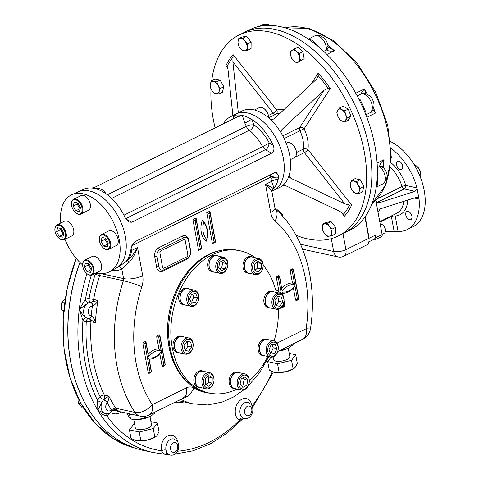 <?xml version="1.0" encoding="UTF-8"?>
<svg xmlns="http://www.w3.org/2000/svg" width="479" height="479" viewBox="0 0 479 479"><rect width="100%" height="100%" fill="white"/><g stroke="black" fill="none" stroke-linecap="round" stroke-linejoin="round"><path stroke-width="0.72" d="M391.199 148.49A48.068 28.71 63.7 0 1 417.017 187.906L417.125 188.696L415.042 191.319L379.069 202.803L377.697 202.88L375.985 201.102L382.128 234.578A2.748 1.641 63.7 0 1 381.494 236.638L375.075 239.805A2.748 1.641 63.7 0 1 374.327 239.877L373.309 239.662M368.866 241.853L373.973 239.332A5.497 3.281 63.7 0 0 375.243 235.213L375.71 237.746A2.748 1.641 63.7 0 1 375.075 239.805M409.605 219.771A4.533 2.706 63.7 0 1 406.024 215.855A4.533 2.706 63.7 0 1 406.827 211.52A4.533 2.706 63.7 0 1 411.263 214.388A4.533 2.706 63.7 0 1 410.844 219.645A4.533 2.706 63.7 0 1 409.605 219.771M400.39 169.56A4.533 2.706 63.7 0 1 396.81 165.644A4.533 2.706 63.7 0 1 397.612 161.309A4.533 2.706 63.7 0 1 402.049 164.177A4.533 2.706 63.7 0 1 401.624 169.434A4.533 2.706 63.7 0 1 400.39 169.56M390.625 141.628A48.068 28.71 63.7 0 1 423.047 185.385A48.068 28.71 63.7 0 1 413.114 226.663L407.186 229.591A48.068 28.71 63.7 0 1 398.055 231.405L394.115 231.345L391.403 216.574L379.871 222.268M385.373 231.734L394.115 231.345M378.033 212.263L380.188 208.886L416.161 197.408L417.514 197.324L418.909 198.39L419.065 199.066A48.068 28.71 63.7 0 1 407.186 229.591M417.125 188.696L418.909 198.39M375.841 200.306L375.985 201.102M414.155 164.632A8.239 4.922 63.7 0 1 415.898 165.548A8.239 4.922 63.7 0 1 420.766 175.41A8.239 4.922 63.7 0 1 420.43 177.35M415.898 165.548L416.49 165.968A7.281 4.347 63.7 0 1 420.79 174.685L420.766 175.41M380.23 224.232A4.946 2.952 63.7 0 1 382.589 224.861A4.946 2.952 63.7 0 1 385.409 229.519A4.946 2.952 63.7 0 1 385.511 230.782A4.946 2.952 63.7 0 1 384.266 233.225L382.08 234.309M382.763 224.992A4.395 2.623 63.7 0 1 382.925 225.1A4.395 2.623 63.7 0 1 385.433 229.243A4.395 2.623 63.7 0 1 385.523 230.363A4.395 2.623 63.7 0 1 385.511 230.561M237.991 42.242A6.592 3.94 63.7 0 1 240.338 38.625L243.075 38.045L244.919 41.134L247.613 43.805L247.146 47.265A6.592 3.94 63.7 0 1 244.799 50.882A6.592 3.94 63.7 0 1 240.219 48.373A6.592 3.94 63.7 0 1 237.991 42.242L238.452 38.787L240.338 38.625A6.592 3.94 63.7 0 1 244.919 41.134A6.592 3.94 -116.3 0 1 247.146 47.265L247.529 50.307L242.913 51.043L240.219 48.373L238.368 45.283L237.991 42.242M243.075 38.045L246.601 36.302L251.14 42.062L251.056 48.565L247.529 50.307M247.613 43.805L251.14 42.062M238.452 38.787L241.979 37.045L246.601 36.302M211.461 89.783A6.592 3.94 63.7 0 1 210.347 83.699L211.49 80.723L216.622 81.843L218.041 85.376A6.592 3.94 63.7 0 1 219.154 91.459A6.592 3.94 63.7 0 1 215.867 93.662A6.592 3.94 63.7 0 1 211.461 89.783L210.047 86.25L210.347 83.699A6.592 3.94 63.7 0 1 213.634 81.49A6.592 3.94 -116.3 0 1 218.041 85.376L220.304 88.489L219.154 91.459L218.855 94.016L213.73 92.896L211.461 89.783M211.49 80.723L215.023 78.981L220.148 80.101L223.831 86.747L222.382 92.273L218.855 94.016M216.622 81.843L220.148 80.101M220.304 88.489L223.831 86.747M276.431 209.976L277.137 209.628L282.227 214.107L282.616 216.233M281.149 214.64L282.227 214.107M331.612 232.566A6.592 3.94 63.7 0 1 329.259 236.183L327.373 236.345L324.678 233.674L322.834 230.585L322.451 227.543A6.592 3.94 63.7 0 1 324.804 223.927A6.592 3.94 63.7 0 1 329.384 226.435A6.592 3.94 63.7 0 1 331.612 232.566L331.995 235.602L329.259 236.183A6.592 3.94 63.7 0 1 324.678 233.674A6.592 3.94 -116.3 0 1 322.451 227.543L322.918 224.088L327.534 223.346L329.384 226.435L332.079 229.106L331.612 232.566M322.918 224.088L326.444 222.346L331.067 221.603L335.605 227.363L335.522 233.866L331.995 235.602M327.534 223.346L331.067 221.603M332.079 229.106L335.605 227.363M358.136 185.026A6.592 3.94 63.7 0 1 359.256 191.109L358.957 193.666L355.969 193.318L353.825 192.552L351.562 189.439A6.592 3.94 63.7 0 1 350.442 183.349A6.592 3.94 63.7 0 1 353.73 181.146A6.592 3.94 63.7 0 1 358.136 185.026L360.4 188.139L359.256 191.109A6.592 3.94 63.7 0 1 355.969 193.318A6.592 3.94 -116.3 0 1 351.562 189.439L350.143 185.906L350.442 183.349L351.592 180.373L356.717 181.493L358.136 185.026M358.957 193.666L362.483 191.923L363.932 186.397L360.4 188.139M351.592 180.373L355.119 178.637L360.25 179.751L363.932 186.397M356.717 181.493L360.25 179.751M291.939 50.451A6.592 3.94 63.7 0 1 296.375 51.415L299.345 53.45L299.567 57.169L300.632 60.474L298.315 61.959A6.592 3.94 63.7 0 1 293.872 60.989A6.592 3.94 63.7 0 1 290.681 55.235A6.592 3.94 63.7 0 1 291.939 50.451L294.256 48.966L296.375 51.415A6.592 3.94 63.7 0 1 299.567 57.169A6.592 3.94 -116.3 0 1 298.315 61.959L296.836 63.024L293.872 60.989L291.753 58.54L290.681 55.235L290.46 51.51L291.939 50.451M299.345 53.45L302.872 51.708L304.165 58.737L296.836 63.024M300.632 60.474L304.165 58.737M294.256 48.966L297.788 47.223L302.872 51.708M341.701 109.589A6.592 3.94 63.7 0 1 345.634 114.577L347.347 117.906L344.629 122.085L341.563 120.846A6.592 3.94 63.7 0 1 337.629 115.858A6.592 3.94 63.7 0 1 337.701 110.23A6.592 3.94 63.7 0 1 341.701 109.589L344.772 110.829L345.634 114.577A6.592 3.94 63.7 0 1 345.563 120.205A6.592 3.94 -116.3 0 1 341.563 120.846L339.342 119.187L337.629 115.858L336.767 112.11L339.485 107.931L341.701 109.589M347.347 117.906L350.873 116.169L348.155 120.349L344.629 122.085M339.485 107.931L343.012 106.188L348.299 109.092L350.873 116.169M344.772 110.829L348.299 109.092M296.022 235.213A112.074 66.934 -116.3 0 0 338.36 235.949L343.599 233.363A112.074 66.934 -116.3 0 0 333.959 71.335A112.074 66.934 -116.3 0 0 244.374 32.374A112.074 66.934 -116.3 0 1 354.005 103.242A112.074 66.934 -116.3 0 1 343.599 233.363L349.131 230.633A112.074 66.934 -116.3 0 0 375.566 191.067A112.074 66.934 -116.3 0 0 377.159 178.535A112.074 66.934 -116.3 0 0 365.124 112.948A112.074 66.934 -116.3 0 0 363.076 108.098A112.074 66.934 -116.3 0 0 360.921 103.374A112.074 66.934 -116.3 0 0 358.603 98.65A112.074 66.934 -116.3 0 0 316.248 44.906A112.074 66.934 -116.3 0 0 305.44 37.218A112.074 66.934 -116.3 0 0 257.576 26.788A112.074 66.934 -116.3 0 0 249.906 29.644L239.141 34.961A112.074 66.934 -116.3 0 0 211.724 80.61M316.595 45.182A3.299 0.329 149.5 0 0 317.05 44.966C313.895 41.356 311.152 39.404 308.835 39.122A3.299 2.575 -95.1 0 1 308.554 39.236M364.423 111.248A3.299 1.623 178.7 0 1 365.202 110.655L360.25 99.788A3.299 1.401 -46.7 0 1 359.316 100.063M376.272 187.067A10.436 6.233 -116.3 0 1 376.255 187.079A3.299 2.623 -128.1 0 1 376.272 187.067C377.727 185.439 378.129 182.265 377.482 177.547A3.299 0.599 -18.4 0 0 377.212 177.685M328.019 45.715L328.157 47.247A5.497 3.551 -2.9 0 0 328.157 47.229A5.497 3.551 -2.9 0 1 326.474 49.978L326.331 47.613A5.497 2.191 -7.4 0 0 328.019 45.715L326.78 41.655L325.421 39.44L323.948 37.811L319.774 35.476L318.176 35.242L314.565 35.991L308.314 39.074M323.69 51.349L326.474 49.978C328.468 51.217 331.097 51.475 334.372 50.744A98.89 59.061 -116.3 0 0 327.989 45.493M328.51 47.193L334.372 50.744L326.894 54.438M370.991 111.882A5.497 4.251 39.3 0 0 372.123 110.984L369.782 112.882A5.497 4.832 63.6 0 0 369.782 112.882A5.497 4.832 63.6 0 1 369.758 112.894L370.991 111.882A10.436 6.233 -116.3 0 0 370.89 101.297A10.436 6.233 -116.3 0 0 362.771 93.848L361.118 93.944A5.497 4.808 -104 0 1 361.908 93.662A5.497 4.808 -104 0 1 361.92 93.656M365.818 93.908L364.471 88.938L355.747 93.243M357.172 95.89L361.118 93.944C361.346 92.938 362.459 91.273 364.471 88.938A98.89 59.061 -116.3 0 1 367.333 94.315M362.771 93.848A5.497 4.113 -83.4 0 1 364.609 93.507L361.908 93.662M372.123 110.984L372.123 110.984C374.434 107.571 374.614 103.865 372.656 99.866C371.86 96.974 366.663 93.261 364.609 93.507M365.866 114.816L369.758 112.894L375.47 113.068A98.89 59.061 -116.3 0 0 373.608 108.158M372.866 109.266L375.47 113.068L366.836 117.331M381.344 168.297A5.497 1.784 -41.1 0 1 383.781 168.009C388.499 173.823 388.146 179.14 382.727 183.972A10.436 6.233 -116.3 0 0 381.344 168.297L379.608 166.542A5.497 3.215 -44.8 0 1 382.751 166.902A5.497 3.215 -44.8 0 1 382.763 166.914A5.497 3.215 -44.8 0 1 382.763 166.92M382.925 167.135L384.026 159.675L377.111 163.088M377.332 167.668L379.608 166.542C379.895 164.046 381.368 161.758 384.026 159.675A98.89 59.061 -116.3 0 1 383.613 167.818M357.005 225.525L357.083 225.932L356.496 225.938M355.496 226.717L357.083 225.932L356.903 225.609M343.886 256.229A8.79 5.251 -116.3 0 0 345.916 249.637A8.79 3.03 169.6 0 1 333.671 251.469A8.79 6.365 102.3 0 0 338.126 256.936A8.79 8.79 0 0 0 343.886 256.229L366.8 244.913A8.79 5.251 -116.3 0 0 368.974 239.32A8.79 5.251 -116.3 0 0 368.836 238.32L364.92 217.011M368.848 238.386A2.197 0.754 169.8 0 1 369.117 238.237L368.998 240.889M238.59 112.733L238.141 111.152L239.165 112.451M272.054 191.175L279.862 187.325A42.577 25.429 -116.3 0 0 282.849 185.385L286.256 185.966L339.874 211.383L343.629 214.131L344.389 216.233A99.907 59.665 63.7 0 0 351.64 205.078L349.55 205.018L344.772 203.844L304.399 152.609A3.299 0.886 141.8 0 0 307.943 149.628A28.016 16.735 63.7 0 0 304.123 128.809A3.299 2.491 33 0 0 299.788 127.486A3.299 1.97 -116.3 0 0 299.944 130.761L304.123 128.809L330.259 88.573A99.907 59.665 63.7 0 0 318.14 73.197L318.23 75.742L317.242 78.143L315.745 79.915L273.958 118.96L270.815 119.798A42.577 25.429 -116.3 0 0 242.17 110.966L235.848 114.086A42.577 25.429 63.7 0 1 277.497 141.012A42.577 25.429 63.7 0 1 273.545 190.444A42.577 25.429 -116.3 0 0 280.083 184.481A42.577 25.429 -116.3 0 0 274.653 135.802A42.577 25.429 -116.3 0 0 235.848 114.086L230.71 116.625A42.577 25.429 -116.3 0 0 223.453 123.774M289.029 175.727L291.154 178.428L289.244 177.014L288.927 176.032A42.577 25.429 -116.3 0 0 280.969 132.683L281.389 130.258L282.149 129.348L280.91 131.258M343.491 213.945L343.629 214.131A98.045 58.558 63.7 0 0 349.55 205.018M351.64 205.078L307.943 149.628A3.299 2 8.4 0 0 303.315 149.131A3.299 1.97 -116.3 0 0 304.399 152.609L295.028 157.238M330.259 88.573L328.127 88.304L323.936 90.309L282.149 129.348M227.202 66.383L225.86 65.833A99.907 59.665 63.7 0 1 233.111 54.672L276.808 110.116A3.299 0.886 -38.2 0 1 273.264 113.098A3.299 1.97 -116.3 0 0 275.844 114.271A3.299 2.64 66.6 0 0 276.808 110.116A28.016 16.735 63.7 0 1 283.987 109.583M233.111 54.672L232.884 61.863L238.141 111.152M233.045 57.181A98.045 58.558 63.7 0 0 227.124 66.3L227.986 69.407L232.896 115.547M280.969 132.683A42.577 25.429 -116.3 0 0 270.815 119.798M291.154 178.428L344.772 203.844M282.849 185.385A42.577 25.429 -116.3 0 0 288.927 176.032M278.718 176.398L278.419 176.021M338.36 235.949A112.074 66.934 -116.3 0 0 328.72 73.922A112.074 66.934 -116.3 0 0 239.141 34.961M211.011 88.89A112.074 66.934 -116.3 0 0 215.131 127.887M127.115 413.287L129.162 417.748L130.605 418.933L137.677 419.604A12.634 4.359 169.6 0 1 132.198 419.281L130.605 418.933L129.288 413.76M151.376 415.76L149.801 416.646A12.634 4.359 169.6 0 1 137.677 419.604L149.801 416.646A12.634 4.359 -10.4 0 0 151.376 415.76A12.634 4.359 -10.4 0 0 151.448 415.712M151.544 415.652L154.855 413.018L154.711 412.233M131.821 414.311L129.869 414.928M144.029 416.389L144.365 418.197M278.754 350.999L288.089 348.377A12.634 4.359 -10.4 0 0 289.663 347.491A12.634 4.359 -10.4 0 0 289.741 347.443M278.562 351.095A12.634 4.359 169.6 0 0 288.089 348.377L293.148 344.748L293.004 343.964M282.508 349.143L282.652 349.927M187.816 254.702L185.211 240.5A1.647 1.192 102.3 0 0 183.744 239.566L160.83 250.876A1.647 1.192 102.3 0 0 159.92 252.984L162.531 267.186A1.647 1.192 102.3 0 0 163.992 268.12L186.912 256.81A1.647 1.192 102.3 0 0 187.816 254.702M221.364 258.87A7.143 5.173 -77.7 0 1 227.627 266.563A7.143 5.173 -77.7 0 1 218.729 270.958A7.143 5.173 -77.7 0 1 221.364 258.87M220.436 257.696A8.239 5.97 -77.7 0 1 223.585 257.253A8.239 5.97 -77.7 0 1 227.663 266.575A8.239 5.97 -77.7 0 1 220.077 273.353A8.239 5.97 -77.7 0 1 215.748 266.162A8.239 5.97 -77.7 0 1 220.436 257.696M221.549 261.271L222.747 262.743L221.597 268.012L219.897 268.857M221.424 270.737L218.693 267.378L219.843 262.109L223.717 260.199L226.447 263.552L225.304 268.821L221.424 270.737M221.597 268.012L225.304 268.821M222.747 262.743L226.447 263.552M220.077 273.353L213.412 271.904A8.239 5.97 -77.7 0 1 209.083 264.707A8.239 5.97 -77.7 0 1 213.772 256.247A8.239 5.97 -77.7 0 1 216.921 255.798L223.585 257.253M283.849 298.83A7.143 5.173 -77.7 0 1 277.197 308.344A7.143 5.173 -77.7 0 1 275.096 296.92A7.143 5.173 -77.7 0 1 283.849 298.83M283.903 298.273A8.239 5.97 -77.7 0 1 276.221 309.254A8.239 5.97 -77.7 0 1 272.144 299.932A8.239 5.97 -77.7 0 1 279.73 293.148A8.239 5.97 -77.7 0 1 283.903 298.273M278.826 301.387L275.814 305.512L274.898 300.531L277.802 296.387L278.826 301.387L282.532 302.195L279.628 306.344L275.814 305.512M277.802 296.387L281.616 297.214L282.532 302.195M276.221 309.254L269.557 307.799A8.239 5.97 -77.7 0 1 265.384 302.674A8.239 5.97 -77.7 0 1 273.066 291.699L279.73 293.148M277.461 352.047A7.143 5.173 -77.7 0 1 268.33 353.334A7.143 5.173 -77.7 0 1 273.138 342.156A7.143 5.173 -77.7 0 1 277.461 352.047M277.413 352.328A8.239 5.97 -77.7 0 1 270.479 357.071A8.239 5.97 -77.7 0 1 266.402 347.748A8.239 5.97 -77.7 0 1 273.988 340.964A8.239 5.97 -77.7 0 1 277.413 352.328M271.916 344.748L273.258 347.814L271.162 352.688L270.336 352.801M271.09 344.862L275.072 344.305L276.958 348.616L274.862 353.49L270.88 354.053L268.994 349.736L271.09 344.862M271.162 352.688L274.862 353.49M273.258 347.814L276.958 348.616M270.479 357.071L263.821 355.616A8.239 5.97 -77.7 0 1 260.396 344.251A8.239 5.97 -77.7 0 1 267.324 339.515L273.988 340.964M245.194 388.714A7.143 5.173 -77.7 0 1 238.931 381.021A7.143 5.173 -77.7 0 1 247.823 376.632A7.143 5.173 -77.7 0 1 245.194 388.714M244.637 389.571A8.239 5.97 -77.7 0 1 241.488 390.014A8.239 5.97 -77.7 0 1 237.41 380.691A8.239 5.97 -77.7 0 1 244.997 373.913A8.239 5.97 -77.7 0 1 249.325 381.104A8.239 5.97 -77.7 0 1 244.637 389.571M242.955 377.925L244.158 379.404L243.009 384.673L241.302 385.511M244.158 379.404L247.859 380.206L246.715 385.475L242.835 387.391L240.105 384.038L241.254 378.769L245.128 376.853L247.859 380.206M243.009 384.673L246.715 385.475M241.488 390.014L234.824 388.565A8.239 5.97 -77.7 0 1 230.495 381.368A8.239 5.97 -77.7 0 1 235.183 372.901A8.239 5.97 -77.7 0 1 238.332 372.458L244.997 373.913M205.94 387.355A7.143 5.173 -77.7 0 1 206.221 375.189A7.143 5.173 -77.7 0 1 213.993 380.158A7.143 5.173 -77.7 0 1 205.94 387.355M204.773 388.188A8.239 5.97 -77.7 0 1 202.425 378.428A8.239 5.97 -77.7 0 1 209.73 372.686A8.239 5.97 -77.7 0 1 213.808 382.008A8.239 5.97 -77.7 0 1 206.221 388.792A8.239 5.97 -77.7 0 1 204.773 388.188M207.82 376.506L208.527 376.955L208.401 382.26L205.91 384.487M208.401 382.26L212.107 383.068L208.599 386.206L205.21 384.038L205.329 378.733L208.838 375.596L212.227 377.763L212.107 383.068M208.527 376.955L212.227 377.763M206.221 388.792L199.557 387.337A8.239 5.97 -77.7 0 1 198.108 386.739A8.239 5.97 -77.7 0 1 195.761 376.979A8.239 5.97 -77.7 0 1 203.066 371.237L209.73 372.686M189.091 295.543A7.143 5.173 -77.7 0 1 198.228 294.256A7.143 5.173 -77.7 0 1 193.414 305.434A7.143 5.173 -77.7 0 1 189.091 295.543M187.66 294.938A8.239 5.97 -77.7 0 1 194.594 290.196A8.239 5.97 -77.7 0 1 198.665 299.519A8.239 5.97 -77.7 0 1 191.085 306.303A8.239 5.97 -77.7 0 1 187.66 294.938M192.516 293.98L193.857 297.046L191.762 301.92L190.935 302.033M195.462 302.722L191.48 303.285L189.594 298.974L191.69 294.1L195.672 293.537L197.558 297.848L195.462 302.722L191.762 301.92M193.857 297.046L197.558 297.848M191.085 306.303L184.421 304.848A8.239 5.97 -77.7 0 1 180.996 293.489A8.239 5.97 -77.7 0 1 187.93 288.747L194.594 290.196M182.703 348.76A7.143 5.173 -77.7 0 1 189.361 339.246A7.143 5.173 -77.7 0 1 191.456 350.67A7.143 5.173 -77.7 0 1 182.703 348.76M181.17 348.987A8.239 5.97 -77.7 0 1 188.852 338.012A8.239 5.97 -77.7 0 1 192.929 347.335A8.239 5.97 -77.7 0 1 185.343 354.119A8.239 5.97 -77.7 0 1 181.17 348.987M185.05 350.394L184.026 345.395L187.038 341.27L187.954 346.251L185.05 350.394M187.954 346.251L191.654 347.059L188.75 351.203L184.936 350.371M186.924 341.246L190.738 342.078L191.654 347.059M185.343 354.119L178.679 352.664A8.239 5.97 -77.7 0 1 174.506 347.538A8.239 5.97 -77.7 0 1 182.188 336.563L188.852 338.012M260.612 260.235A7.143 5.173 -77.7 0 1 260.337 272.401A7.143 5.173 -77.7 0 1 252.559 267.432A7.143 5.173 -77.7 0 1 260.612 260.235M260.301 259.079A8.239 5.97 -77.7 0 1 262.648 268.839A8.239 5.97 -77.7 0 1 255.343 274.581A8.239 5.97 -77.7 0 1 251.265 265.258A8.239 5.97 -77.7 0 1 258.852 258.474A8.239 5.97 -77.7 0 1 260.301 259.079M256.942 262.294L257.642 262.743L257.522 268.048L255.032 270.276M254.325 269.827L254.451 264.522L257.959 261.384L261.348 263.552L261.223 268.857L257.714 271.994L254.325 269.827M257.522 268.048L261.223 268.857M257.642 262.743L261.348 263.552M255.343 274.581L248.679 273.126A8.239 5.97 -77.7 0 1 247.23 272.527A8.239 5.97 -77.7 0 1 244.883 262.767A8.239 5.97 -77.7 0 1 252.188 257.025L258.852 258.474M103.332 235.045A7.694 4.592 63.7 0 1 109.978 244.649A7.694 4.592 63.7 0 1 103.841 248.266A7.694 4.592 63.7 0 1 99.297 239.057A7.694 4.592 63.7 0 1 103.332 235.045M99.309 238.853A8.239 4.922 63.7 0 1 99.315 238.644A8.239 4.922 63.7 0 1 101.386 234.56A8.239 4.922 63.7 0 1 103.638 234.345A8.239 4.922 63.7 0 1 110.14 241.458A8.239 4.922 63.7 0 1 108.679 249.343A8.239 4.922 63.7 0 1 104.183 248.505A8.239 4.922 63.7 0 1 104.009 248.379M107.943 244.194L104.955 239.404L105.284 238.147M104.955 239.404L101.003 241.356L102.033 237.44L105.661 238.231L108.272 242.937L107.248 246.853L103.614 246.062L101.003 241.356M107.565 244.11L103.614 246.062M101.386 234.56L108.895 230.86A8.239 4.922 63.7 0 1 111.146 230.638A8.239 4.922 63.7 0 1 117.648 237.752A8.239 4.922 63.7 0 1 116.187 245.637L108.679 249.343M264.127 108.697L263.785 108.452A8.239 4.922 -116.3 0 1 268.659 117.834A7.694 4.592 -116.3 0 0 264.127 108.697A7.694 4.592 -116.3 0 0 263.959 108.577M263.785 108.452A8.239 4.922 -116.3 0 0 259.289 107.619L254.475 109.996M75.538 199.773A7.694 4.592 63.7 0 1 82.178 209.377A7.694 4.592 63.7 0 1 76.047 212.993A7.694 4.592 63.7 0 1 71.503 203.785A7.694 4.592 63.7 0 1 75.538 199.773M71.515 203.587A8.239 4.922 63.7 0 1 71.515 203.371A8.239 4.922 63.7 0 1 73.592 199.294A8.239 4.922 63.7 0 1 75.844 199.072A8.239 4.922 63.7 0 1 82.346 206.186A8.239 4.922 63.7 0 1 80.885 214.071A8.239 4.922 63.7 0 1 76.389 213.233A8.239 4.922 63.7 0 1 76.215 213.107M80.149 208.922L77.161 204.132L77.49 202.88M77.161 204.132L73.209 206.084L74.233 202.168L77.867 202.958L80.478 207.67L79.448 211.586L75.82 210.79L73.209 206.084M79.765 208.844L75.82 210.79M73.592 199.294L81.095 195.588A8.239 4.922 63.7 0 1 83.346 195.366A8.239 4.922 63.7 0 1 89.854 202.479A8.239 4.922 63.7 0 1 88.393 210.365L80.885 214.071M58.911 225.369A7.694 4.592 63.7 0 1 65.557 234.973A7.694 4.592 63.7 0 1 59.42 238.59A7.694 4.592 63.7 0 1 54.875 229.381A7.694 4.592 63.7 0 1 58.911 225.369M54.887 229.178A8.239 4.922 63.7 0 1 54.893 228.968A8.239 4.922 63.7 0 1 56.965 224.885A8.239 4.922 63.7 0 1 59.216 224.669A8.239 4.922 63.7 0 1 65.719 231.776A8.239 4.922 63.7 0 1 64.258 239.662A8.239 4.922 63.7 0 1 59.761 238.829A8.239 4.922 63.7 0 1 59.588 238.704M63.521 234.518L60.534 229.728L60.863 228.471M60.534 229.728L56.582 231.68L57.612 227.764L61.24 228.555L63.851 233.261L62.827 237.177L59.192 236.387L56.582 231.68M63.144 234.435L59.192 236.387M56.965 224.885L64.473 221.178A8.239 4.922 63.7 0 1 66.725 220.963A8.239 4.922 63.7 0 1 73.227 228.07A8.239 4.922 63.7 0 1 71.766 235.961L64.258 239.662M86.711 260.642A7.694 4.592 63.7 0 1 93.351 270.246A7.694 4.592 63.7 0 1 87.22 273.856A7.694 4.592 63.7 0 1 82.675 264.653A7.694 4.592 63.7 0 1 86.711 260.642M82.681 264.45A8.239 4.922 63.7 0 1 82.687 264.234A8.239 4.922 63.7 0 1 84.759 260.157A8.239 4.922 63.7 0 1 87.01 259.935A8.239 4.922 63.7 0 1 93.519 267.048A8.239 4.922 63.7 0 1 92.058 274.934A8.239 4.922 63.7 0 1 87.555 274.102A8.239 4.922 63.7 0 1 87.388 273.976M91.315 269.791L88.334 265.001L88.657 263.743M88.334 265.001L84.382 266.953L85.406 263.037L89.04 263.827L91.645 268.533L90.621 272.449L86.986 271.659L84.382 266.953M90.938 269.707L86.986 271.659M84.759 260.157L92.267 256.451A8.239 4.922 63.7 0 1 94.519 256.235A8.239 4.922 63.7 0 1 101.021 263.342A8.239 4.922 63.7 0 1 99.56 271.228L92.058 274.934M296.459 153.376A7.694 4.592 -116.3 0 0 296.465 153.172A7.694 4.592 -116.3 0 0 291.921 143.969A7.694 4.592 -116.3 0 0 291.753 143.85M290.322 159.675L294.381 157.669A8.239 4.922 -116.3 0 0 296.453 153.591A8.239 4.922 -116.3 0 0 291.585 143.724A8.239 4.922 -116.3 0 0 287.083 142.892L286.22 143.317M253.451 257.301A8.43 6.107 102.3 0 0 252.229 256.834L250.972 256.564A8.43 6.107 102.3 0 0 243.206 263.504A8.43 6.107 102.3 0 0 247.38 273.042L248.637 273.317A8.43 6.107 102.3 0 0 249.948 273.401M252.229 256.834A8.43 6.107 102.3 0 0 244.464 263.773A8.43 6.107 102.3 0 0 248.637 273.317M218.19 256.079A8.43 6.107 102.3 0 0 216.963 255.612L215.706 255.337A8.43 6.107 102.3 0 0 207.94 262.276A8.43 6.107 102.3 0 0 212.113 271.821L213.371 272.09A8.43 6.107 102.3 0 0 214.682 272.18M216.963 255.612A8.43 6.107 102.3 0 0 209.203 262.552A8.43 6.107 102.3 0 0 213.371 272.09M268.593 339.791A8.43 6.107 102.3 0 0 267.366 339.324L266.108 339.054A8.43 6.107 102.3 0 0 258.247 350.287A8.43 6.107 102.3 0 0 262.516 355.532L263.779 355.807A8.43 6.107 102.3 0 0 265.085 355.891M267.366 339.324A8.43 6.107 102.3 0 0 259.51 350.562A8.43 6.107 102.3 0 0 263.779 355.807M239.602 372.734A8.43 6.107 102.3 0 0 238.374 372.273L237.117 371.997A8.43 6.107 102.3 0 0 230.022 376.847A8.43 6.107 102.3 0 0 233.524 388.475L234.782 388.75A8.43 6.107 102.3 0 0 236.093 388.84M238.374 372.273A8.43 6.107 102.3 0 0 231.279 377.123A8.43 6.107 102.3 0 0 234.782 388.75M204.335 371.512A8.43 6.107 102.3 0 0 203.108 371.045L201.851 370.776A8.43 6.107 102.3 0 0 198.623 371.225A8.43 6.107 102.3 0 0 193.827 379.889A8.43 6.107 102.3 0 0 198.258 387.254L199.521 387.529A8.43 6.107 102.3 0 0 200.827 387.613M203.108 371.045A8.43 6.107 102.3 0 0 199.887 371.5A8.43 6.107 102.3 0 0 195.085 380.164A8.43 6.107 102.3 0 0 199.521 387.529M183.457 336.839A8.43 6.107 102.3 0 0 182.23 336.372L180.972 336.096A8.43 6.107 102.3 0 0 173.212 343.036A8.43 6.107 102.3 0 0 177.38 352.58L178.643 352.849A8.43 6.107 102.3 0 0 179.948 352.939M182.23 336.372A8.43 6.107 102.3 0 0 174.47 343.311A8.43 6.107 102.3 0 0 178.643 352.849M189.193 289.023A8.43 6.107 102.3 0 0 187.972 288.556L186.708 288.286A8.43 6.107 102.3 0 0 178.948 295.226A8.43 6.107 102.3 0 0 183.122 304.764L184.379 305.039A8.43 6.107 102.3 0 0 185.684 305.123M187.972 288.556A8.43 6.107 102.3 0 0 180.206 295.501A8.43 6.107 102.3 0 0 184.379 305.039M274.329 291.974A8.43 6.107 102.3 0 0 273.108 291.513L271.844 291.238A8.43 6.107 102.3 0 0 264.372 297.112A8.43 6.107 102.3 0 0 266.773 307.099A8.43 6.107 102.3 0 0 268.258 307.716L269.515 307.991A8.43 6.107 102.3 0 0 270.827 308.081M273.108 291.513A8.43 6.107 102.3 0 0 265.629 297.387A8.43 6.107 102.3 0 0 268.03 307.374A8.43 6.107 102.3 0 0 269.515 307.991M65.252 299.016L61.821 302.405L61.336 306.063L61.647 309.895L63.713 311.38M61.821 302.405L64.665 303.027M61.647 309.895L63.809 310.368M78.933 399.779L78.586 403.276L82.436 408.012L83.777 408.306M78.586 403.276L81.119 403.827M271.054 357.154L267.713 361.603L269.294 370.201L274.401 372.315A12.634 4.359 -10.4 0 0 286.316 371.674L294.088 368.459L295.405 367.189L297.297 363.369L295.723 354.771L289.208 353.352M274.401 372.315L286.316 371.674A12.634 4.359 -10.4 0 0 293.573 368.794L294.088 368.459M273.096 356.855L273.611 359.675A8.239 2.844 -10.4 0 0 278.724 361.352A8.239 2.844 -10.4 0 0 287.268 359.4A8.239 2.844 -10.4 0 0 289.825 356.699L288.28 348.287M293.124 368.926L291.549 360.334L295.723 354.771M279.125 372.339L277.545 363.747L291.549 360.334M267.713 361.603L277.545 363.747M134.611 424.071L133.599 424.316L129.426 429.873L131.001 438.471L136.108 440.578A12.634 4.359 -10.4 0 0 148.029 439.944L155.795 436.728L157.112 435.459L159.01 431.639L157.429 423.041L150.921 421.622M136.108 440.578L148.029 439.944A12.634 4.359 -10.4 0 0 155.286 437.064L155.795 436.728M133.779 419.526L135.323 427.945A8.239 2.844 -10.4 0 0 140.437 429.621A8.239 2.844 -10.4 0 0 148.981 427.669A8.239 2.844 -10.4 0 0 151.532 424.969L149.987 416.55M154.837 437.195L153.262 428.597L157.429 423.041M140.832 440.608L139.257 432.016L153.262 428.597M129.426 429.873L139.257 432.016M60.815 222.986A42.906 25.621 63.7 0 1 71.94 194.654A42.906 25.621 63.7 0 1 119.241 239.704A42.906 25.621 63.7 0 1 109.913 271.569A42.906 25.621 63.7 0 1 97.602 273.018A42.906 25.621 63.7 0 1 96.489 272.749M82.669 264.995A42.906 25.621 63.7 0 1 64.946 239.326M71.94 194.654L78.394 191.81A42.595 25.441 63.7 0 1 125.354 236.542A42.595 25.441 63.7 0 1 116.092 268.18L109.913 271.569M237.069 389.05A72.79 52.714 -77.7 0 1 209.119 393.031L206.898 392.546A72.79 52.714 -77.7 0 1 170.889 310.2A72.79 52.714 -77.7 0 1 237.889 250.301L240.111 250.786A72.79 52.714 -77.7 0 1 255.193 257.678M278.353 309.195A72.79 52.714 -77.7 0 1 274.072 340.982M267.857 356.496A72.79 52.714 -77.7 0 1 249.331 380.793M209.119 393.031A72.79 52.714 -77.7 0 1 173.111 310.685A72.79 52.714 -77.7 0 1 240.111 250.786M263.181 265.192A72.79 52.714 -77.7 0 1 275.485 289.52L281.903 293.627L281.688 294.13M220.442 250.481A72.107 52.217 102.3 0 0 169.8 309.967A72.107 52.217 102.3 0 0 191.109 385.122M210.509 254.002A71.419 51.72 102.3 0 0 169.823 309.973A71.419 51.72 102.3 0 0 183.541 377.793M80.017 262.552A142.838 103.44 102.3 0 0 143.035 450.32L153.029 452.499L170.147 455.05A8.239 5.97 -77.7 0 1 165.991 450.015L166.482 454.182C164.692 454.499 162.998 453.35 161.405 450.739A3.299 1.162 169 0 1 165.991 450.015A8.239 5.97 102.3 0 1 165.974 449.925A8.239 5.97 102.3 0 1 173.655 438.944L176.901 440.866C176.835 440.74 179.38 442.883 178.613 448.482C176.931 453.625 174.111 455.81 170.147 455.05M157.531 335.456A1.371 0.994 102.3 0 0 156.771 337.21A1.371 0.473 169.6 0 1 158.687 336.923A1.371 0.82 63.7 0 1 157.531 335.456L158.717 334.869A1.371 0.82 -116.3 0 0 159.872 336.336L158.687 336.923L161.201 350.616A18.681 13.526 102.3 0 0 148.556 356.861L146.041 343.168A1.371 0.473 169.6 0 1 145.682 342.928A1.371 0.473 169.6 0 1 146.107 342.479A1.371 0.994 102.3 0 0 144.886 341.695A1.371 0.82 -116.3 0 0 146.041 343.168L144.856 343.748L150.071 372.153L151.256 371.566L148.741 357.873A18.681 13.526 102.3 0 0 161.387 351.634L163.902 365.327L165.087 364.741L159.872 336.336A1.371 0.473 169.6 0 1 159.507 336.096L159.507 336.096A1.371 0.473 169.6 0 1 159.932 335.647A1.371 0.994 102.3 0 0 158.717 334.869M164.453 365.052A1.371 0.82 -116.3 0 0 164.393 365.806A1.371 0.994 102.3 0 0 165.147 364.052A1.371 0.473 -10.4 0 0 164.974 364.148M161.986 365.615A1.371 0.994 102.3 0 0 163.207 366.393A1.371 0.82 63.7 0 1 163.525 365.363A1.371 0.82 63.7 0 1 163.902 365.327A1.371 0.473 -10.4 0 0 161.986 365.615L159.836 353.903L160.052 353.251M150.622 371.884A1.371 0.82 -116.3 0 0 150.562 372.638A1.371 0.994 102.3 0 0 151.316 370.878A1.371 0.473 -10.4 0 0 151.148 370.974M148.161 372.44A1.371 0.994 102.3 0 0 149.376 373.219A1.371 0.82 63.7 0 1 149.693 372.189A1.371 0.82 63.7 0 1 150.071 372.153A1.371 0.473 -10.4 0 0 148.161 372.44L142.946 344.036A1.371 0.473 169.6 0 1 144.856 343.748A1.371 0.82 63.7 0 1 143.7 342.281A1.371 0.994 102.3 0 0 142.946 344.036M284.173 305.955A1.371 0.82 -116.3 0 0 284.113 306.71A1.371 0.994 102.3 0 0 284.867 304.949A1.371 0.473 -10.4 0 0 284.694 305.051M295.537 299.686A1.371 0.994 102.3 0 0 296.752 300.465A1.371 0.82 63.7 0 1 297.07 299.435A1.371 0.82 63.7 0 1 297.447 299.399A1.371 0.473 -10.4 0 0 295.537 299.686L293.387 287.975L293.597 287.322M92.489 306.087C94.95 304.943 96.806 303.057 98.045 300.429L90.806 302.357A3.299 2.155 93.8 0 1 92.489 306.087L92.387 306.093A3.299 2.239 89.1 0 0 90.465 302.351L90.806 302.357A8.239 5.97 102.3 0 0 90.465 302.351A8.239 5.97 102.3 0 0 88.244 302.926L79.263 309.326A142.838 103.44 102.3 0 0 97.788 410.258A142.838 103.44 102.3 0 0 153.029 452.499M95.147 273.413L95.273 274.108A134.868 97.668 102.3 0 0 89.022 298.615A11.538 8.353 102.3 0 0 85.442 299.411A3.299 1.958 -117 0 0 88.244 302.926A8.239 5.97 -77.7 0 0 83.705 310.29A8.239 5.97 -77.7 0 0 86.448 317.906C83.382 315.613 80.987 312.751 79.263 309.326L82.921 320.391A3.299 2.191 123.5 0 1 86.448 317.906A8.239 5.97 102.3 0 0 87.956 318.553A8.239 5.97 102.3 0 0 88.513 318.637A3.299 2.263 -85.1 0 0 88.711 318.667A3.299 2.263 -85.1 0 0 91.214 315.865L91.315 315.877C93.459 317.367 94.812 319.637 95.375 322.684A131.575 95.285 -77.7 0 1 98.045 300.429L93.603 299.459A3.299 2.389 -77.7 0 1 90.806 302.357A3.299 2.257 -86.5 0 1 89.022 298.615L93.603 299.459A131.575 95.285 102.3 0 1 99.704 275.551L123.396 280.712A131.575 95.285 102.3 0 0 135.024 412.437A13.735 9.945 102.3 0 0 140.09 416.113A13.735 13.735 0 0 0 149.095 415.006L182.212 398.66L185.271 396.313L187.391 396.349L181.475 399.39M88.938 318.667A3.299 2.144 -89 0 0 89.142 318.685L89.142 318.685A3.299 2.144 -89 0 0 91.315 315.877M89.286 318.709L87.956 318.553M88.855 318.649L95.375 322.684L90.932 321.714A3.299 2.389 102.3 0 0 89.25 318.703M116.547 410.449L113.134 410.371L111.595 411.533C110.11 413.257 108.05 413.97 105.416 413.658A8.239 5.97 -77.7 0 1 101.955 402.384A8.239 5.97 102.3 0 1 103.428 399.911L103.709 399.594A3.299 1.317 43.9 0 1 107.23 402.576C108.637 400.067 109.182 397.911 108.853 396.121L103.709 399.594A8.239 5.97 102.3 0 0 103.428 399.911A3.299 1.317 39.5 0 1 107.146 402.677L107.23 402.576M111.595 411.533A3.299 1.449 -136.8 0 0 111.415 409.761L113.068 408.886L118.541 410.988A13.735 9.945 -77.7 0 1 115.774 408.246A131.575 95.285 -77.7 0 1 108.853 396.121L104.41 395.151A3.299 1.676 153.9 0 0 100.099 396.702A11.538 8.353 102.3 0 0 97.644 400.612L97.788 410.258L101.955 402.384A3.299 0.563 22.8 0 1 97.644 400.612A139.539 101.051 102.3 0 1 82.921 320.391A11.538 8.353 102.3 0 0 86.28 321.427A3.299 2.245 90.5 0 1 88.358 318.625M112.146 410.916A3.299 0.928 -139.8 0 0 111.631 409.515M113.134 410.371A3.299 0.389 -105 0 0 113.068 408.886A3.299 1.856 146.5 0 1 115.774 408.246L135.024 412.437A13.735 7.742 146.5 0 0 152.268 404.707A13.735 8.203 63.7 0 1 149.095 415.006M116.625 410.461L115.11 410.24M91.363 275.18A139.539 101.051 102.3 0 0 85.442 299.411L79.263 309.326A142.838 103.44 102.3 0 1 86.95 273.659M103.703 399.594L103.709 399.594A3.299 1.419 42.3 0 1 100.099 396.702A134.868 97.668 102.3 0 1 86.28 321.427A3.299 0.491 -176.8 0 1 90.932 321.714A131.575 95.285 102.3 0 0 104.41 395.151A3.299 2.389 102.3 0 1 103.703 399.594M107.092 413.778A3.299 1.982 -115.5 0 0 106.805 415.826C103.464 415.281 100.458 413.425 97.788 410.258L105.416 413.658M177.571 451.224A139.539 101.051 102.3 0 0 239.368 420.418L242.883 418.778L227.333 432.92L210.526 443.716L192.911 450.841L174.973 454.068M252.08 405.899A11.538 8.353 102.3 0 0 238.764 401.689A11.538 8.353 102.3 0 0 239.368 420.418A3.299 2.203 121.7 0 1 242.847 417.91L243.937 418.406L242.883 418.778M270.707 212.526A13.735 4.736 169.6 0 0 274.958 208.03L271.964 191.78C271.395 190.031 269.258 187.558 265.534 184.361L270.707 212.526A17.028 12.334 102.3 0 0 275.108 220.951A117.84 85.334 102.3 0 1 306.129 328.75L277.006 343.132M271.964 191.78A3.299 3.203 161.5 0 1 273.317 188.636C272.383 187.738 269.791 186.313 265.534 184.361L271.611 181.367L274.066 188.265A42.577 25.429 -116.3 0 0 278.119 179.439A5.497 2.323 -17 0 0 271.611 181.367L270.683 177.176L131.899 245.685M274.066 188.265L273.317 188.636L272.144 191.007M116.205 268.114L118.271 267.096L127.037 260.845A3.299 1.018 49.5 0 1 129.222 262.241L121.804 269.024A3.299 2.646 64.9 0 0 118.097 267.18M130.689 250.834A5.497 1.431 175.8 0 1 131.444 250.559C131.222 254.912 129.504 258.462 126.288 261.217L127.037 260.845C131.042 257.51 134.533 253.086 137.521 247.559C135.401 253.636 132.635 258.534 129.222 262.241M278.119 179.439A42.577 25.429 -116.3 0 0 278.568 177.314A5.497 1.892 -10.4 0 0 270.916 178.457M278.778 175.961A42.577 25.429 -116.3 0 1 278.568 177.314L278.335 176.032L278.778 175.961L276.126 172.141L275.191 172.446L135.323 241.494C132.797 243.362 131.36 245.835 131.007 248.912A42.577 25.429 63.7 0 1 130.797 250.266A42.577 25.429 63.7 0 1 130.348 252.385A42.577 25.429 63.7 0 1 128.33 257.953A42.577 25.429 63.7 0 1 126.288 261.217M183.768 237.829L160.064 249.529A5.497 3.976 102.3 0 0 157.04 256.552L158.902 266.695A5.497 3.976 102.3 0 0 161.686 270.114A5.497 3.976 102.3 0 0 163.782 269.821L187.493 258.115A5.497 3.976 102.3 0 0 190.51 251.092L188.648 240.949A5.497 3.976 102.3 0 0 185.87 237.53A5.497 3.976 102.3 0 0 183.768 237.829A1.647 0.982 63.7 0 1 182.379 236.063L158.669 247.769A7.143 5.173 102.3 0 0 154.747 256.894L156.609 267.043A7.143 5.173 102.3 0 0 162.956 271.096L186.66 259.396A7.143 5.173 102.3 0 0 190.588 250.266L188.726 240.123A7.143 5.173 102.3 0 0 182.379 236.063M107.38 194.773L246.2 126.438C252.17 124.157 251.756 125.019 253.762 124.857C259.941 129.007 265.121 135.072 269.306 143.047L262.6 146.646C258.858 139.952 254.547 134.581 249.661 130.522C251.84 129.21 253.205 127.324 253.762 124.857A15.106 9.023 -116.3 0 0 251.511 119.313A42.577 25.429 -116.3 0 0 242.344 115.493A42.577 25.429 -116.3 0 0 233.878 115.475A5.497 3.628 -165.3 0 1 235.309 117.924M249.661 130.522L248.882 130.444L111.601 198.414M123.923 215.179L262.6 146.646M248.882 130.444L246.2 126.438A9.616 5.742 -116.3 0 0 244.817 123.103L242.344 115.493L237.428 116.876L94.237 187.564L94.573 188.445A42.577 25.429 63.7 0 1 98.74 189.738A42.577 25.429 63.7 0 1 103.739 192.265A42.577 25.429 63.7 0 1 125.354 218.089L128.653 222.052L131.785 222.22L271.653 153.172C274.09 151.292 274.581 148.616 273.126 145.143L269.306 143.047C268.132 147.526 266.809 149.741 265.33 149.711L125.462 218.759M78.514 191.762L82.939 189.576A42.577 25.429 63.7 0 1 86.106 188.427A42.577 25.429 63.7 0 1 91.824 188.019A42.577 25.429 63.7 0 1 94.573 188.445C98.752 187.816 102.213 189.055 104.949 192.151A9.616 5.742 63.7 0 1 105.608 193.48M244.817 123.103A5.497 0.347 151 0 0 251.511 119.313A42.577 25.429 -116.3 0 1 273.126 145.143M206.712 239.368A16.484 11.933 102.3 0 0 203.641 222.633A16.184 11.718 102.3 0 0 206.712 239.368L206.192 239.841L206.186 241.272A17.855 12.927 102.3 0 0 202.336 220.31L203.252 222.376M210.077 213.089L208.892 213.676L214.101 242.081L215.287 241.494L210.077 213.089L209.658 212.562L209.904 211.131L206.742 212.694L208.892 213.676M206.742 212.694L212.425 243.631L214.101 242.081M212.425 243.631L215.586 242.075L215.023 241.626M192.917 219.52L196.079 217.963L201.755 248.9L198.593 250.463L192.917 219.52L195.061 220.502L196.246 219.921L201.461 248.32L200.276 248.906L195.061 220.502M198.593 250.463L200.276 248.906M196.079 217.963L195.833 219.388L196.246 219.921M201.755 248.9L201.192 248.451M282.981 295.693L282.293 291.945A18.681 13.526 102.3 0 0 294.932 285.706L297.447 299.399L298.633 298.812L293.417 270.413L292.238 270.994L294.747 284.688A18.681 13.526 102.3 0 0 282.107 290.933L279.592 277.239L278.407 277.82L281.227 293.19M283.257 304.261L283.622 306.225L284.801 305.644L283.999 301.261M283.269 296.262L282.478 292.98M281.7 288.717L279.652 276.551A1.371 0.994 102.3 0 0 278.431 275.766L277.245 276.353A1.371 0.994 102.3 0 0 276.491 278.107L279 291.765M294.747 284.688L292.471 282.993A20.052 14.52 102.3 0 0 281.802 288.256M156.771 337.21L158.92 348.922L161.201 350.616M158.92 348.922A20.052 14.52 102.3 0 0 148.256 354.185L148.149 354.646M148.933 358.909L149.167 359.172A20.052 14.52 102.3 0 0 159.836 353.903M233.477 118.828A15.106 9.023 -116.3 0 1 233.878 115.475A42.577 25.429 -116.3 0 0 230.71 116.625M102.769 427.537A142.724 103.356 -77.7 0 1 70.599 361.388A142.724 103.356 -77.7 0 1 79.927 262.468M76.245 258.456A142.461 103.165 102.3 0 0 65.791 360.208A142.461 103.165 102.3 0 0 134.246 447.925L135.533 448.278M382.128 234.578L375.71 237.746M390.469 167.488A28.842 17.226 63.7 0 1 402.073 186.523A2.748 0.551 162.5 0 1 405.773 185.457L417.017 187.906M391.002 162.77A31.59 18.867 63.7 0 1 405.773 185.457A2.748 1.988 102.3 0 1 404.264 188.971L377.111 202.377A2.748 1.988 -77.7 0 1 376.829 202.485M377.29 198.755L402.073 186.523A2.748 1.641 -116.3 0 0 404.264 188.971L415.042 191.319M376.392 202.042A2.748 1.641 -116.3 0 0 377.111 202.377L379.069 202.803M407.791 200.078A31.59 18.867 63.7 0 1 395.229 215.999A2.748 0.946 169.6 0 0 391.403 216.574A2.748 1.641 63.7 0 1 391.349 215.963M398.055 231.405L395.229 215.999A2.748 2.132 87 0 0 394.211 214.55M403.779 201.36A28.842 17.226 63.7 0 1 396.696 213.323L379.763 221.681M419.065 199.066L414.245 198.019M308.835 39.122A10.436 6.233 -116.3 0 0 308.458 39.17M317.625 46.02A10.436 6.233 -116.3 0 0 317.05 44.966M360.25 99.788A10.436 6.233 -116.3 0 0 358.484 98.417M365.04 112.745A10.436 6.233 -116.3 0 0 365.202 110.655M377.482 177.547A10.436 6.233 -116.3 0 0 377.254 176.901M267.857 25.381A10.436 6.233 -116.3 0 0 262.72 24.698L259.331 26.369M326.331 47.613A10.436 6.233 -116.3 0 0 314.565 35.991M365.166 216.676L369.117 238.237L375.243 235.213M368.836 238.32L345.916 249.637L342.988 233.662M300.513 244.242L333.671 251.469L331.318 238.638M296.621 235.458L296.854 236.746M372.003 203.677A98.89 59.061 -116.3 0 0 374.602 93.076A98.89 59.061 -116.3 0 0 285.215 27.878M341.054 211.999L344.389 216.233M284.143 138.563L299.944 130.761A24.722 14.765 63.7 0 1 303.315 149.131L296.459 152.514M282.784 135.88L299.788 127.486L323.936 90.309M318.23 75.742A98.045 58.558 63.7 0 1 328.127 88.304M318.14 73.197L310.727 84.603M268.671 117.81L275.844 114.271A24.722 14.765 63.7 0 1 279.778 113.517M268.42 115.487L273.264 113.098L232.884 61.863M225.86 65.833L227.842 68.341M202.336 220.31A17.555 12.711 102.3 0 0 206.186 241.272M215.586 242.075L209.904 211.131M131.048 247.511L131.444 250.559L137.521 247.559L142.688 275.724A17.028 12.334 102.3 0 1 141.85 286.735A117.84 85.334 102.3 0 0 152.268 404.707L186.391 387.864A13.735 8.203 63.7 0 1 185.271 396.313M187.391 396.349A13.735 9.215 -59.6 0 0 193.797 387.972A13.735 9.945 102.3 0 0 186.391 387.864M193.797 387.972A73.065 52.912 102.3 0 0 209.868 393.187M165.147 364.052L159.932 335.647M163.207 366.393L164.393 365.806M151.316 370.878L149.167 359.172M149.376 373.219L150.562 372.638M144.886 341.695L143.7 342.281M148.256 354.185L146.107 342.479M281.79 306.805A1.371 0.994 102.3 0 0 282.927 307.29L284.113 306.71M296.752 300.465L297.938 299.878A1.371 0.994 102.3 0 0 298.698 298.124L293.483 269.719A1.371 0.994 102.3 0 0 292.262 268.941L291.076 269.527A1.371 0.994 102.3 0 0 290.322 271.282L292.471 282.993M282.718 293.244A20.052 14.52 102.3 0 0 293.387 287.975M284.867 304.949L284.053 300.525M91.214 315.865A4.946 3.581 -77.7 0 1 88.328 310.859A4.946 3.581 -77.7 0 1 92.387 306.093A134.868 97.668 -77.7 0 0 91.214 315.865M111.415 409.761A4.946 3.581 -77.7 0 1 106.428 409.461A4.946 3.581 -77.7 0 1 107.146 402.677A134.868 97.668 -77.7 0 0 111.415 409.761M170.566 449.236A4.946 3.581 -77.7 0 1 175.176 442.65A4.946 3.581 -77.7 0 1 176.625 450.559A4.946 3.581 -77.7 0 1 170.566 449.236M177.984 442.476A11.538 8.353 102.3 0 0 167.698 435.878A11.538 8.353 102.3 0 0 161.405 450.739A139.539 101.051 102.3 0 1 106.805 415.826A11.538 8.353 102.3 0 0 110.625 412.533A17.028 12.334 102.3 0 0 119.99 412.772A3.299 1.97 63.7 0 1 119.936 411.718M252.104 405.952A139.539 101.051 102.3 0 0 272.371 371.692M174.446 402.492A90.1 65.246 102.3 0 0 184.265 401.953M121.444 412.048L119.99 412.772M141.85 286.735A13.735 1.347 18.2 0 0 123.396 280.712A3.299 2.389 102.3 0 0 123.558 278.58L99.866 273.419A3.299 1.138 169.6 0 0 95.273 274.108A3.299 0.323 -161.8 0 0 99.704 275.551A3.299 2.389 102.3 0 0 99.866 273.419L99.86 273.395M114.439 410.216A13.735 9.945 102.3 0 0 116.397 410.952L140.09 416.113M244.655 412.664A4.946 3.581 -77.7 0 1 249.266 406.078A4.946 3.581 -77.7 0 1 250.715 413.982A4.946 3.581 -77.7 0 1 244.655 412.664M240.063 413.347A8.239 5.97 102.3 0 0 242.847 417.91A8.239 5.97 -77.7 0 0 244.236 418.472C248.2 419.239 251.02 417.047 252.702 411.91C253.469 406.312 250.924 404.162 250.99 404.288L247.745 402.372A8.239 5.97 102.3 0 0 240.063 413.347M284.227 305.925A3.299 0.491 3.2 0 0 284.706 306.069M284.837 305.704A131.575 95.285 102.3 0 0 284.873 305.003M142.688 275.724A13.735 4.736 -10.4 0 1 123.558 278.58L121.804 269.024A45.87 27.399 63.7 0 1 111.876 270.491M274.862 172.608A5.497 4.335 -99.1 0 1 278.335 176.032A5.497 1.892 -10.4 0 0 270.683 177.176A5.497 3.281 -116.3 0 1 270.737 174.643M158.669 247.769A1.647 0.982 -116.3 0 0 160.064 249.529M154.747 256.894A1.647 0.569 169.6 0 1 157.04 256.552M156.609 267.043A1.647 0.569 169.6 0 1 158.902 266.695M162.956 271.096A1.647 0.982 63.7 0 1 163.094 270.078M186.732 258.492A1.647 0.982 -116.3 0 0 186.66 259.396M271.653 153.172L265.33 149.711L262.588 146.724M131.785 222.22L125.779 218.933M277.73 351.502L302.956 339.048A13.735 8.203 63.7 0 0 306.129 328.75A13.735 0.856 8.5 0 0 310.458 328.774C317.763 281.927 304.327 233.974 274.904 208.605L275.251 208.982L274.958 208.03M282.927 307.29A1.371 0.82 63.7 0 1 283.245 306.261A1.371 0.82 63.7 0 1 283.622 306.225A1.371 0.473 -10.4 0 0 282.131 306.344M276.491 278.107A1.371 0.473 169.6 0 1 278.407 277.82A1.371 0.82 63.7 0 1 277.245 276.353M283.245 306.261L283.622 306.225M278.431 275.766A1.371 0.82 -116.3 0 0 279.592 277.239A1.371 0.473 169.6 0 1 279.227 277L279.227 277A1.371 0.473 169.6 0 1 279.652 276.551M290.322 271.282A1.371 0.473 169.6 0 1 292.238 270.994A1.371 0.82 63.7 0 1 291.076 269.527M298.004 299.124A1.371 0.82 -116.3 0 0 297.938 299.878M292.262 268.941A1.371 0.82 -116.3 0 0 293.417 270.413A1.371 0.473 169.6 0 1 293.058 270.168L293.058 270.168A1.371 0.473 169.6 0 1 293.483 269.719M180.87 399.318A86.801 62.857 102.3 0 0 193.091 403.875L207.647 404.965L222.196 402.079L233.393 397.055L243.751 389.918M275.203 208.886A13.735 8.79 131.2 0 1 275.108 220.951M76.197 258.397L67.282 288.095L63.18 318.816L64.078 349.101L69.934 377.506L80.478 402.683L95.201 423.424L113.415 438.752L134.246 447.925M382.925 225.1L382.589 224.861M385.523 230.363L385.511 230.782M270.671 25.399L266.378 23.95L262.72 24.698M328.516 47.199L328.031 46.714M383.781 168.009L382.751 166.902M382.727 183.972L376.243 187.175M302.59 249.194L338.126 256.936M371.967 203.767L385.936 184.654L391.313 157.357L387.745 125.312L375.793 92.483L356.999 63.036L333.731 40.715L308.787 28.381L285.125 27.854M103.841 248.266L104.183 248.505M99.297 239.057L99.315 238.644M76.047 212.993L76.389 213.233M71.503 203.785L71.515 203.371M59.42 238.59L59.761 238.829M54.875 229.381L54.893 228.968M87.22 273.856L87.555 274.102M82.675 264.653L82.687 264.234M291.921 143.969L291.585 143.724M296.465 153.172L296.453 153.591M243.937 418.412L244.236 418.472M273.383 372.045L252.619 407.318M272.018 192.007L271.928 191.121M94.237 187.564L91.824 188.019M302.956 339.048A13.735 13.735 0 0 0 310.458 328.774M279.227 277L279.592 277.239M293.058 270.168L293.417 270.413M159.507 336.096L159.872 336.336M247.966 386.194L259.582 372.722L268.821 356.705M178.206 400.636L193.091 403.875"/></g></svg>
